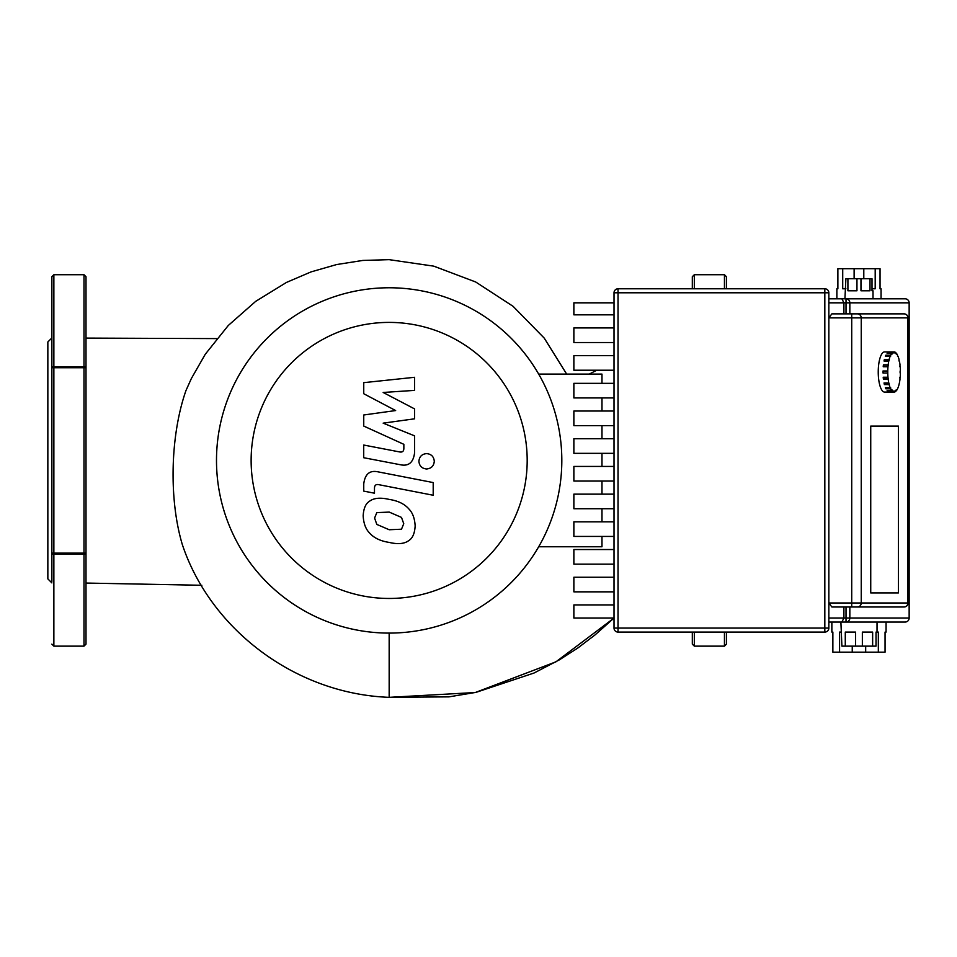<?xml version="1.0" encoding="UTF-8"?>
<svg xmlns="http://www.w3.org/2000/svg" width="957" height="957" viewBox="0 0 957 957"><rect width="100%" height="100%" fill="white"/><g stroke="black" fill="none" stroke-linecap="round" stroke-linejoin="round"><path stroke-width="1.44" d="M692.318 632.087L692.318 644.133L694.327 646.142L724.449 646.142L726.447 644.133L726.447 632.087M724.449 288.775L724.449 274.719L694.327 274.719L692.318 276.729L692.318 288.775M724.449 274.719L726.447 276.729L726.447 288.775M403.746 523.694L401.497 529.209L389.212 529.747L376.819 524.412L374.582 518.024L376.819 512.617L389.212 512.091L401.497 517.414L403.746 523.694M389.212 499.422C397.968 500.75 404.536 503.944 408.914 509.004C412.646 512.773 414.728 518.407 415.159 525.907C414.728 533.288 412.646 538.145 408.914 540.502C404.536 543.851 397.968 544.497 389.212 542.416C380.36 541.076 373.768 537.87 369.414 532.822C365.67 529.018 363.588 523.347 363.17 515.811C363.588 508.466 365.67 503.633 369.414 501.324C373.768 497.963 380.36 497.329 389.212 499.422M378.278 471.897L433.198 482.567L433.198 495.248L379.068 484.732C376.017 484.027 374.498 485.223 374.474 488.321L374.474 493.202L363.744 491.108L363.744 483.895C364.988 473.978 369.833 469.983 378.278 471.897M426.595 468.978C421.905 468.535 419.345 465.975 418.903 461.286C419.345 456.609 421.905 454.049 426.595 453.606C431.284 454.049 433.844 456.609 434.287 461.286C433.844 465.975 431.284 468.535 426.595 468.978M395.648 410.553L363.744 393.734L363.744 382.656L414.572 377.297L414.572 390.384L383.159 392.466L414.572 408.902L414.572 418.819L383.159 423.15L414.572 435.842L414.596 452.637C413.412 462.566 408.579 466.585 400.122 464.695L363.72 457.721L363.72 445.041L399.284 451.871C402.323 452.565 403.854 451.357 403.854 448.259L403.854 444.323L363.744 426.068L363.744 414.991L395.648 410.553M904.078 606.989A4.019 4.019 0 0 0 908.097 602.982L907.882 602.982A4.019 3.816 90 0 1 904.078 606.989L851.718 606.989L904.078 606.989M908.097 317.88A4.019 4.019 0 0 0 904.078 313.872L831.86 313.872L828.846 317.88L908.097 317.88L908.097 602.982M863.8 278.738L863.8 268.69L880.045 268.69L880.045 288.775L881.05 288.775L881.05 298.811L905.131 298.811A4.019 4.019 90 0 1 909.15 302.831A4.019 4.019 0 0 0 905.131 298.811A4.019 4.019 90 0 1 909.15 302.831L909.15 618.031A4.019 4.019 90 0 1 905.131 622.05A4.019 4.019 0 0 0 909.15 618.031L909.15 618.031A4.019 4.019 90 0 1 905.131 622.05L846.024 622.05A4.019 3.816 -90 0 0 849.84 618.031L846.024 618.031L846.024 622.05L841.897 622.05L843.907 618.031L828.846 618.031M875.2 268.69L875.2 288.775L872.006 288.775M863.8 268.69L854.123 268.69L854.123 278.738M845.904 288.775L842.722 288.775L842.722 268.69L837.877 268.69L837.877 288.775L836.873 288.775L836.873 298.811M869.997 278.738L869.997 290.784L860.965 290.784L860.965 278.738L872.006 278.738L872.006 290.784L873.011 290.784L873.011 298.811M860.965 278.738L856.958 278.738L856.958 290.784L847.914 290.784L847.914 278.738L845.904 278.738L844.911 298.811M852.244 646.142L852.244 652.172L832.865 652.172L832.865 632.087L831.86 632.087L831.86 622.05L840.892 622.05L841.897 646.142L845.282 646.142L845.282 632.087L855.57 632.087L855.57 646.142L862.353 646.142L862.353 632.087L872.64 632.087L872.64 646.142L876.026 646.142L876.026 632.087L878.335 632.087L878.335 652.172L885.058 652.172L885.058 632.087L886.062 632.087L886.062 622.05M839.576 652.172L839.576 632.087L840.892 632.087M852.244 652.172L865.678 652.172L865.678 646.142M877.031 632.087L877.031 622.05M855.57 646.142L845.282 646.142M872.64 646.142L862.353 646.142M878.335 652.172L865.678 652.172M847.914 278.738L856.958 278.738M842.722 268.69L854.123 268.69M870.738 426.104L898.396 426.104L898.396 592.933L870.738 592.933L870.738 426.104L870.738 592.933L898.396 592.933L898.396 426.104L870.738 426.104M614.023 302.831L573.865 302.831L573.865 314.829L614.023 314.829M614.023 327.928L573.865 327.928L573.865 342.522L614.023 342.522M614.023 355.621L573.865 355.621L573.865 370.227L614.023 370.227M614.023 383.326L573.865 383.326L573.865 397.933L614.023 397.933M614.023 411.032L573.865 411.032L573.865 425.626L614.023 425.626M614.023 438.725L573.865 438.725L573.865 453.331L614.023 453.331M614.023 466.43L573.865 466.43L573.865 481.036L614.023 481.036M614.023 494.135L573.865 494.135L573.865 508.729L614.023 508.729M614.023 521.828L573.865 521.828L573.865 536.434L614.023 536.434M614.023 549.533L573.865 549.533L573.865 564.14L614.023 564.14M614.023 577.238L573.865 577.238L573.865 591.845L614.023 591.845M614.023 604.932L573.865 604.932L573.865 618.031L614.023 618.031L595.027 634.934L577.657 648.14L559.45 659.816L534.006 673.034L476.06 692.354L448.929 696.863L389.164 697.342L475.27 692.521L555.909 661.849L614.023 618.066M828.846 292.782A4.019 4.019 0 0 0 824.826 288.775L618.031 288.775A4.019 4.019 0 0 0 614.023 292.782L614.023 628.079A4.019 4.019 0 0 0 618.031 632.087L824.826 632.087A4.019 4.019 0 0 0 828.846 628.079L828.846 292.782L824.826 292.782L824.826 632.087M828.846 622.05L841.897 622.05M905.131 298.811L841.897 298.811L843.907 302.831L843.907 313.872M841.897 298.811L828.846 298.811M831.86 606.989L828.846 602.982L851.718 602.982L851.718 606.989L831.86 606.989M851.718 313.872L857.436 313.872A4.019 3.816 90 0 1 861.24 317.88L861.24 602.982L851.718 602.982L851.718 313.872M843.907 606.989L843.907 618.031L846.024 618.031L846.024 606.989M889.639 392.047A20.073 6.328 -90 0 1 889.328 392.071L884.567 392.071A20.073 6.328 -90 0 1 878.239 371.986A20.073 6.328 -90 0 1 884.567 351.913L889.328 351.913A20.073 6.328 -90 0 1 889.639 351.937M889.328 392.071A20.073 6.328 -90 0 1 889.017 392.047L893.778 392.047A20.073 6.328 -90 0 1 892.438 391.377L887.677 391.377A20.073 6.328 -90 0 1 887.079 390.755L891.84 390.755A20.073 6.328 -90 0 1 890.632 388.805L885.871 388.805A20.073 6.328 -90 0 1 885.357 387.621L890.118 387.621A20.073 6.328 -90 0 1 889.161 384.594L884.4 384.594A20.073 6.328 -90 0 1 884.029 382.967L888.79 382.967A20.073 6.328 -90 0 1 888.18 379.139L883.419 379.139A20.073 6.328 -90 0 1 883.215 377.237L887.976 377.237A20.073 6.328 -90 0 1 887.773 372.991L883.012 372.991A20.073 6.328 -90 0 1 883.012 370.993L887.773 370.993A20.073 6.328 -90 0 1 887.976 366.746L883.215 366.746A20.073 6.328 -90 0 1 883.419 364.844L888.18 364.844A20.073 6.328 -90 0 1 888.79 361.016L884.029 361.016A20.073 6.328 -90 0 1 884.4 359.389L889.161 359.389A20.073 6.328 -90 0 1 890.118 356.363L885.357 356.363A20.073 6.328 -90 0 1 885.871 355.179L890.632 355.179A20.073 6.328 -90 0 1 891.84 353.229L887.079 353.229A20.073 6.328 -90 0 1 887.677 352.607L892.438 352.607A20.073 6.328 -90 0 1 893.778 351.937L889.017 351.937A20.073 6.328 -90 0 1 889.328 351.913M888.18 364.844L887.976 366.746M883.538 366.746L883.419 364.844M888.467 365.143L883.706 365.143M889.161 359.389L888.79 361.016M884.412 361.016L884.4 359.389M889.412 359.964L884.651 359.964M890.632 355.179L890.118 356.363M885.883 356.363L885.871 355.179M890.811 355.968L886.05 355.968M892.438 352.607L892.534 353.54L891.936 354.162L891.84 353.229M887.737 353.229L887.677 352.607M892.534 353.54L891.864 353.54M893.778 352.918L893.778 351.937L894.412 352.918M895.68 353.229L896.35 353.229L896.254 354.162L895.74 352.607A20.073 6.328 -90 0 0 894.412 351.937M897.534 356.363L897.546 355.179A20.073 6.328 -90 0 0 896.35 353.229M899.006 361.016L899.018 359.389A20.073 6.328 -90 0 0 898.061 356.363M899.879 366.746L900.011 364.844A20.073 6.328 -90 0 0 899.389 361.016M900.417 370.993L900.417 370.993A20.073 6.328 -90 0 0 900.202 366.746M900.106 372.991L900.106 370.993M894.412 391.066L893.778 391.066L894.412 392.047A20.073 6.328 -90 0 0 895.74 391.377L895.644 390.444L896.254 389.822L896.35 390.755A20.073 6.328 -90 0 0 897.546 388.805L898.061 387.621A20.073 6.328 -90 0 0 899.018 384.594L899.389 382.967A20.073 6.328 -90 0 0 900.011 379.139L899.879 377.237M896.35 390.755L895.68 390.755M894.412 392.047L893.778 391.066M891.84 390.755L891.936 389.822L892.534 390.444L892.438 391.377M892.534 390.444L891.864 390.444M887.677 391.377L887.737 390.755M890.118 387.621L890.632 388.805M890.811 388.016L885.883 387.621M885.871 388.805L886.05 388.016M888.79 382.967L889.161 384.594M889.412 384.02L884.651 384.02L884.412 382.967M887.976 377.237L888.18 379.139M888.467 378.84L883.706 378.84L883.538 377.237M900.417 372.991A20.073 6.328 -90 0 1 900.202 377.237M887.773 370.993L887.773 372.991M883.311 372.991L883.311 370.993M389.164 287.77A172.667 172.667 0 0 0 216.497 460.437A172.667 172.667 0 0 0 389.164 633.091A172.667 172.667 0 0 0 561.819 460.437A172.667 172.667 0 0 0 389.164 287.77M389.164 322.401A138.023 138.023 0 0 1 527.187 460.437A138.023 138.023 0 0 1 389.164 598.46A138.023 138.023 0 0 1 251.129 460.437A138.023 138.023 0 0 1 389.164 322.401M601.977 383.326L601.977 374.103L538.683 374.103A172.667 172.667 0 0 0 267.063 338.335A172.667 172.667 0 0 0 267.063 582.526A172.667 172.667 0 0 0 538.683 546.758L601.977 546.758L601.977 536.434M601.977 521.828L601.977 508.729M601.977 494.135L601.977 481.036M601.977 466.43L601.977 453.331M601.977 438.725L601.977 425.626M601.977 411.032L601.977 397.933M51.869 581.425L51.869 553.122A2.01 1.017 0 0 0 53.867 554.127L83.989 554.127A2.01 1.017 0 0 0 85.998 553.122L85.998 357.511M51.869 339.436L51.869 337.965L47.85 341.972L47.85 578.889L51.869 582.897M53.867 274.719L51.869 276.729L51.869 367.739L83.989 367.739L83.989 553.122L53.867 553.122L53.867 274.719L83.989 274.719L85.998 276.729L85.998 367.739A2.01 1.017 180 0 0 83.989 366.734L53.867 366.734A2.01 1.017 180 0 0 51.869 367.739L51.869 375.575M85.998 553.122L85.998 644.133L83.989 646.142L83.989 553.122L85.998 553.122M51.869 367.739L51.869 553.122L53.867 553.122L53.867 646.142L83.989 646.142M389.164 633.091L389.164 697.342C294.696 693.837 210.217 628.713 182.285 544.425C168.695 498.968 170.334 435.064 185.969 390.54L191.376 378.505L205.265 354.257L228.304 325.464L255.686 301.359L286.406 282.459L311.061 271.896L336.673 264.539L362.823 260.436L389.164 259.658L433.772 266.154L475.677 281.98L513.072 306.312L544.234 338.108L566.676 374.103M694.327 632.087L694.327 646.142M724.449 632.087L724.449 646.142M694.327 274.719L694.327 288.775M824.826 288.775L824.826 292.782L618.031 292.782L618.031 288.775M614.023 292.782L618.031 292.782L618.031 628.079L614.023 628.079M828.846 628.079L618.031 628.079L618.031 632.087M849.84 313.872L849.84 302.831A4.019 3.816 -90 0 0 846.024 298.811L846.024 302.831L909.15 302.831L909.15 618.031L849.84 618.031L849.84 606.989M828.846 302.831L846.024 302.831L846.024 313.872M904.078 313.872A4.019 3.816 90 0 1 907.882 317.88L907.882 602.982L861.24 602.982A4.019 3.816 -90 0 1 857.436 606.989M85.998 367.739L83.989 367.739L83.989 274.719M53.867 646.142L51.869 644.133M589.261 374.103L596.749 370.227M201.819 585.277L85.998 583.052M85.998 338.096L216.76 338.599"/></g></svg>
